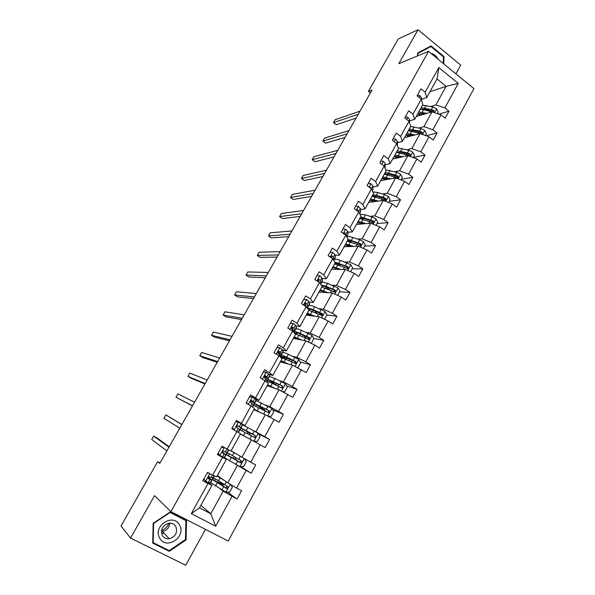 <?xml version="1.0" encoding="UTF-8"?>
<svg xmlns="http://www.w3.org/2000/svg" width="595" height="595" viewBox="0 0 595 595"><rect width="100%" height="100%" fill="white"/><g stroke="black" fill="none" stroke-linecap="round" stroke-linejoin="round"><path stroke-width="0.89" d="M455.904 73.825L460.716 65.086L418.025 29.75L398.219 38.98L368.387 91.392L370.365 92.932M228.197 541.011L473.947 88.64L428.556 51.371L170.914 511.633L228.197 541.011M170.914 511.633L154.551 495.657L130.536 538.118L185.729 565.25L205.468 529.349M130.536 538.118L121.053 525.935L157.638 461.646L159.765 463.401L372.031 90.001L368.387 91.392M421.312 109.368L422.502 109.004M430.683 106.505L435.845 104.928L446.086 86.327L458.269 83.426L444.859 107.911L448.98 111.206L438.775 114.121M429.932 91.734L446.086 86.327L437.005 78.971L426.674 97.625L421.572 99.283M435.845 104.928L444.859 107.911M418.821 128.007L423.893 126.638L432.029 111.86L441.036 114.88L445.179 118.167L448.98 111.206M441.036 114.88L432.9 129.74L437.072 133.005L426.087 135.757M406.831 149.739L411.814 148.586L420.033 133.644L429.04 136.783L433.227 140.041L437.072 133.005M429.04 136.783L420.806 151.807L425.031 155.035L413.28 157.541M394.716 171.71L399.602 170.772L407.91 155.667L416.909 158.925L421.141 162.152L425.031 155.035M416.909 158.925L408.587 174.112L412.863 177.31L401.328 179.318M382.466 193.918L387.248 193.204L395.653 177.935L404.645 181.311L408.929 184.502L412.863 177.31M404.645 181.311L396.233 196.662L400.554 199.831L389.249 201.318M370.083 216.364L374.768 215.873L383.262 200.441L392.239 203.944L396.582 207.105L400.554 199.831M392.239 203.944L383.738 219.466L388.111 222.604L377.037 223.564M357.565 239.056L362.147 238.803L370.737 223.199L379.707 226.829L384.095 229.953L388.111 222.604M379.707 226.829L371.109 242.522L375.534 245.623L364.698 246.047M344.907 262.001L349.384 261.986L358.071 246.204L367.026 249.967L371.473 253.061L375.534 245.623M367.026 249.967L358.331 265.839L362.816 268.903L352.218 268.776M332.114 285.206L336.48 285.429L345.264 269.476L354.211 273.365L358.703 276.422L362.816 268.903M354.211 273.365L345.412 289.415L349.949 292.45L339.604 291.758M319.173 308.664L323.427 309.14L332.308 293L341.247 297.031L345.799 300.051L349.949 292.45M341.247 297.031L332.352 313.26L336.941 316.257L326.856 314.986M306.09 332.382L310.226 333.118L319.21 316.793L328.135 320.965L332.739 323.94L336.941 316.257M328.135 320.965L319.136 337.38L323.784 340.333L313.803 338.451M292.859 356.375L296.875 357.364L305.964 340.853L314.874 345.167L319.537 348.112L323.784 340.333M314.874 345.167L305.771 361.775L310.478 364.69L300.341 362.08M279.479 380.636L283.376 381.893L292.569 365.196L306.18 372.552L310.478 364.69M301.457 369.651L292.257 386.445L297.017 389.323L286.671 385.895M265.943 405.173L269.714 406.705L279.01 389.814L292.673 397.274L297.017 389.323M287.891 394.418L278.579 411.405L283.399 414.239L272.755 409.866M252.25 429.992L255.895 431.799L265.303 414.715L279.003 422.286L283.399 414.239M274.161 419.468L264.745 436.656L269.632 439.445L258.572 433.934M231.105 450.75L241.92 457.191L251.432 439.906L265.177 447.589L269.632 439.445M260.275 444.815L250.748 462.203L255.694 464.948L251.194 473.189L240.625 466.562M217.376 475.546L227.781 482.88L237.405 465.394L251.194 473.189M246.226 470.459L236.587 488.049L241.592 490.756L237.041 499.086L227.558 492.117M200.894 505.319L210.786 513.738L223.207 491.18L237.041 499.086M232.013 496.401L215.68 526.218L191.3 513.619L207.982 483.549L202.821 480.79L207.514 472.356L212.653 475.13L222.5 457.391L217.406 454.58L222.039 446.25L227.119 449.069L236.847 431.539L231.812 428.683L236.393 420.449L241.414 423.313L251.03 405.983L246.055 403.09L250.584 394.954L255.538 397.862L265.043 380.733L260.127 377.795L264.604 369.748L269.498 372.701L278.891 355.773L274.042 352.798L278.467 344.847L283.294 347.837L292.584 331.103L287.794 328.083L292.167 320.222L296.935 323.256L306.113 306.715L301.382 303.658L305.704 295.886L310.419 298.958L319.493 282.61L314.822 279.509L319.091 271.833L323.747 274.942L332.717 258.773L328.105 255.642L332.33 248.041L336.926 251.194L345.799 235.204L341.24 232.035L345.42 224.531L349.957 227.707L358.726 211.902L354.226 208.696L358.354 201.274L362.846 204.487L371.518 188.86L367.063 185.618L371.154 178.277L375.586 181.527L384.162 166.072L379.766 162.799L383.805 155.54L388.185 158.82L396.664 143.536L392.321 140.234L396.315 133.049L400.643 136.367L409.033 121.246L404.741 117.914L408.691 110.811L412.975 114.158L421.267 99.201L417.028 95.84L420.933 88.811L425.165 92.188L438.835 67.547L458.269 83.426M421.267 99.201L422.822 104.579L414.611 119.402L409.605 120.844M414.611 119.402L412.975 114.158M416.21 116.516L432.029 111.86M409.085 130.632L410.044 130.372M423.893 126.638L432.9 129.74M409.033 121.246L410.721 126.43L402.421 141.417L397.512 142.644M402.421 141.417L400.643 136.367M404.503 137.653L420.033 133.644M411.814 148.586L420.806 151.807M396.664 143.536L398.486 148.519L390.097 163.67L385.285 164.681M390.097 163.67L388.185 158.82M392.678 159.014L407.91 155.667M399.602 170.772L408.587 174.112M384.162 166.072L386.118 170.854L377.639 186.168L372.924 186.956M377.639 186.168L375.586 181.527M380.718 180.597L395.653 177.935M387.248 193.204L396.233 196.662M371.518 188.86L373.615 193.434L365.04 208.919L360.429 209.477M365.04 208.919L362.846 204.487M368.64 202.419L383.262 200.441M374.768 215.873L383.738 219.466M358.726 211.902L360.972 216.26L352.3 231.916L347.8 232.243M352.3 231.916L349.957 227.707M356.427 224.464L370.737 223.199M362.147 238.803L371.109 242.522M345.799 235.204L348.187 239.346L339.418 255.181L335.03 255.262M339.418 255.181L336.926 251.194M344.081 246.754L358.071 246.204M349.384 261.986L358.331 265.839M332.717 258.773L335.26 262.692L326.395 278.698L322.111 278.542M326.395 278.698L323.747 274.942M331.608 269.282L345.264 269.476M336.48 285.429L345.412 289.415M319.493 282.61L322.185 286.299L313.215 302.491L309.05 302.082M313.215 302.491L310.419 298.958M318.994 292.056L332.308 293M306.618 307.251L307.756 307.377M323.427 309.14L332.352 313.26M306.113 306.715L308.961 310.174L299.895 326.551L295.841 325.882M299.895 326.551L296.935 323.256M306.247 315.075L319.21 316.793M310.226 333.118L319.136 337.38M292.584 331.103L295.589 334.323L286.418 350.886L282.491 349.957M286.418 350.886L283.294 347.837M293.357 338.354L305.964 340.853M296.875 357.364L305.771 361.775M278.891 355.773L282.06 358.748L272.785 375.505L268.977 374.307M272.785 375.505L269.498 372.701M280.327 361.879L292.569 365.196M283.376 381.893L292.257 386.445M265.043 380.733L268.382 383.448L258.996 400.405L255.314 398.933M258.996 400.405L255.538 397.862M267.148 385.679L279.01 389.814M269.714 406.705L278.579 411.405M251.03 405.983L254.541 408.445L245.043 425.596L241.496 423.841M237.085 421.662L236.014 421.134M245.043 425.596L241.414 423.313M253.827 409.732L265.303 414.715M255.895 431.799L264.745 436.656M236.847 431.539L240.536 433.733L230.927 451.084L227.119 449.069M240.35 434.067L251.432 439.906M241.92 457.191L250.748 462.203M212.653 475.13L216.647 476.87L226.368 459.318L222.999 457.183M218.811 454.535L217.785 453.888M226.368 459.318L222.5 457.391M233.932 463.207L237.405 465.394M227.781 482.88L236.587 488.049M191.3 513.619L199.489 507.847L212.036 485.2L208.8 482.768M212.036 485.2L207.982 483.549M418.025 29.75L398.829 63.687L428.556 51.371M160.033 462.925L157.638 461.646M219.867 488.696L223.207 491.18M199.489 507.847L210.786 513.738L215.68 526.218M212.013 479.897L213.032 478.053M226.026 454.625L227.074 452.728M239.897 429.605L240.938 427.731M253.634 404.831L254.623 403.053M267.214 380.339L268.048 378.829L267.638 378.584M280.647 356.122L280.349 355.602M426.674 97.625L425.165 92.188M438.835 67.547L437.005 78.971M308.299 337.41L304.878 336.763M321.925 314.368L317.782 313.848M334.799 291.431L333.133 291.319M348.082 268.724L347.316 268.717M170.177 511.975L153.16 523.303L152.737 543.123L169.322 551.312L186.079 539.873L186.51 520.35L170.177 511.975M443.803 63.888L443.989 56.555L431.115 45.927L417.608 53.007L417.534 55.945M185.484 539.263L186.079 539.873M168.266 550.122L169.322 551.312M443.364 56.8L443.989 56.555M203.951 478.759L205.625 481.37L210.013 483.088L212.021 480.009M205.625 481.37L203.78 479.064M208.875 473.092L207.097 473.099M207.387 472.579L207.915 472.571M214.319 475.859L213.129 478.008L208.845 476.759L208.443 478.774L212.043 479.972L208.205 477.257M208.124 477.406L209.983 478.811L208.071 478.343M169.211 446.786L156.909 437.861L153.689 436.105L168.958 447.232M153.689 436.105L151.725 439.527L166.883 450.876M223.028 479.533L217.22 475.836M217.301 475.688L217.919 475.926M224.397 480.492L217.101 476.052M230.726 484.613L232.34 487.156L229.633 492.087L225.758 492.147L210.623 482.567M221.266 483.683L212.296 479.548L227.052 488.473C228.086 487.9 228.197 487.201 227.379 486.383L213.389 477.577M221.266 483.668L220.135 482.805L220.128 482.069M221.957 483.17L221.995 483.809L223.266 484.791L218.372 482.448L217.956 483.2M226.955 486.145L226.279 487.907L225.453 487.751L214.334 480.686L218.372 482.448M218.283 452.996L219.942 455.614L224.367 457.734L226.063 454.684M219.942 455.614L218.075 453.375M218.692 454.342L217.815 453.836M224.159 447.425L221.392 447.403M221.645 446.964L223.341 446.971M228.711 449.909L227.141 452.736L223.073 451.084L222.723 453.078L226.07 454.669L222.285 452.356M222.299 452.431L224.017 453.516L222.456 452.832M181.899 424.466L165.856 414.886L181.825 424.592M165.856 414.886L163.915 418.278L179.772 428.207M235.732 421.639L237.799 421.677L242.671 424.718L241.005 427.731L237.137 425.708L236.832 427.671L239.934 429.657L238.387 432.453M236.855 421.662L235.984 421.186M238.588 422.063L235.523 422.011M232.452 427.537L233.902 429.865M233.099 429.412L232.206 427.976M192.527 405.768L175.979 397.229L177.905 393.875L194.565 402.19M237.078 425.737L240.997 427.745M237.569 425.626L238.959 426.6L237.145 425.7M192.453 405.894L175.979 397.229M244.396 458.596L246.33 461.683L243.653 466.554L239.822 466.569L229.566 460.671L231.262 457.6L226.167 454.528L234.839 459.08L233.567 458.217L234.162 456.715M236.981 454.253L231.068 450.824M231.091 450.787L231.671 451.084M238.402 455.101L231.038 450.876M229.566 460.671L224.486 457.562L226.167 454.528M231.262 457.6L241.154 462.917C242.135 462.337 242.225 461.646 241.421 460.865L227.238 452.602M235.657 458.21L235.404 459.228L236.832 460.195L231.924 457.927M240.797 460.515L240.343 462.427L239.473 462.278L232.072 457.667M246.791 431.025L251.261 434.015L249.848 433.316L248.777 434.551M246.955 433.554L248.041 432.282L249.283 432.907L240.93 427.902L246.166 430.631L247.847 427.604L242.582 424.927M253.924 441.289L257.501 441.319L260.149 436.499L258.141 433.242L247.847 427.604M247.832 438.009L240.425 433.934M246.375 437.243L240.395 433.993M240.373 434.03L240.923 434.365M246.65 431.286L254.392 435.176C255.255 435.927 255.21 436.611 254.251 437.228L255.084 437.66L255.3 435.637L246.166 430.631M239.874 429.806L255.084 437.66M168.943 523.176C167.552 526.776 165.075 529.238 161.513 530.569M159.765 538.222C166.332 550.613 186.815 536.616 179.459 524.939C173.115 512.511 152.305 526.359 159.765 538.222M162.361 535.522C163.93 537.992 166.228 539.077 169.255 538.773C175.622 536.645 177.816 532.54 175.815 526.456C174.194 523.89 171.799 522.812 168.63 523.221C162.442 525.482 160.352 529.58 162.361 535.522M169.858 523.109C169.389 527.646 166.95 530.428 162.532 531.447L161.416 531.514M170.066 512.496L185.893 520.603L185.484 539.516L169.24 550.598L153.183 542.662L153.592 523.466L170.066 512.496L169.798 512.228M184.606 519.368L185.893 520.603M152.759 542.157L153.183 542.662M417.601 53.2L430.929 46.551L443.409 56.837L443.245 63.427M417.794 55.833L417.854 53.416L430.929 46.551M438.136 59.232C436.507 56.019 434.157 54.086 431.07 53.431M249.662 396.612L252.518 396.999L256.207 399.781L254.712 403.001M252.518 396.999L249.498 396.91M246.456 402.369L247.364 403.856M246.442 403.313L246.174 402.874M250.465 401.209L254.697 403.038L251.841 400.643L251.045 400.621L250.778 402.562L253.649 404.935L252.496 407.01L253.44 405.336L268.851 412.692L269.022 410.699L254.474 403.47L262.313 408.661M205.156 383.552L187.931 376.382L189.842 373.065L207.164 380.019M251.291 400.547L252.667 401.908L250.54 401.067M204.911 383.991L191.062 378.197L187.931 376.382M260.439 406.348L260.03 407.077L264.515 409.985L262.499 409.702M260.64 408.735L261.242 408.371L262.239 408.787M268.278 416.307L271.201 416.366L273.819 411.606L271.833 408.341L256.095 400.554M261.569 413.094L254.095 409.241M260.067 412.439L253.983 409.457M253.901 409.598L254.422 409.992M260.03 407.077L256.475 404.593L268.085 410.305C268.933 411.026 268.903 411.695 267.988 412.328L268.851 412.692M263.429 371.875L266.292 372.217L269.773 375.311L268.271 378.554M266.292 372.217L263.302 372.091M260.298 377.498L260.677 378.123M264.187 377.2L268.129 378.279L265.615 375.839L264.797 375.824L264.567 377.743L267.2 380.488L266.434 381.871L266.85 381.157L272.339 383.299L281.547 387.933L282.454 388.007L282.588 386.043L267.876 379.312L275.351 384.779M217.651 361.574L199.771 355.743L201.66 352.448L219.644 358.071M264.946 375.765L266.225 377.483L264.15 376.888M217.234 362.303L202.873 357.573L199.771 355.743M282.521 391.629L284.737 391.703L287.325 386.995L285.369 383.723L275.009 378.465L269.461 376.449M275.158 388.468L267.624 384.824M273.596 387.925L267.415 385.188M267.281 385.441L267.765 385.887M273.923 381.938L273.261 383.135L269.862 380.428L281.621 385.716C282.454 386.408 282.432 387.07 281.569 387.702L282.454 388.007M273.261 383.135L277.039 385.605M277.039 347.413L279.903 347.718L282.164 349.429L283.25 351.541L281.673 354.382M279.903 347.718L276.95 347.562M279.286 354.032L281.628 354.464L281.569 354.047L280.52 352.389L278.393 351.31L278.192 353.199L280.543 355.899L280.215 357.015M230.027 339.812L211.493 335.297L213.367 332.04L231.998 336.346M278.467 351.273L279.628 353.341L277.025 352.731M229.439 340.831L214.564 337.149L211.493 335.297M296.674 367.256L298.125 367.316L300.683 362.66L298.75 359.387L288.367 354.308C285.065 352.813 283.183 352.218 282.722 352.523L282.677 352.612M280.699 356.018L281.881 356.591M288.582 364.118L280.989 360.682M286.983 363.686L280.706 361.195M280.513 361.544L280.959 362.058M280.379 357.164L295.901 363.597L295.998 361.663L286.753 357.238C283.443 355.728 281.569 355.118 281.123 355.416C280.87 355.78 281.941 356.792 284.328 358.458M285.972 359.202C283.845 357.736 282.893 356.844 283.101 356.531L295.001 361.41L294.986 363.359L295.901 363.597M290.494 323.234L293.365 323.502L295.566 325.294L296.474 327.689L294.927 330.478M293.365 323.502L290.449 323.316M293.149 330.545L294.867 330.582L294.852 330.084L293.937 328.217L292.695 327.086L291.847 327.072L291.669 328.946L292.911 330.069L293.833 332.449M242.269 318.273L223.11 315.045L224.962 311.817L244.218 314.837M291.855 327.064L292.859 329.05L292.495 329.593M241.525 319.575L226.145 316.919L223.11 315.045M310.746 343.174L311.363 343.203L313.892 338.6L311.981 335.32L301.576 330.426C298.244 329.005 296.325 328.507 295.804 328.931L295.745 329.035M304.112 335.543L304.952 336.636L304.447 337.551M301.866 340.043L294.213 336.807M300.215 339.715L293.841 337.469M293.595 337.923L294.012 338.481M294.979 333.669L309.192 339.47L309.259 337.566L299.977 333.319C296.652 331.891 294.733 331.378 294.22 331.787L295.76 333.899M297.195 334.412L296.184 332.895C296.615 332.56 298.207 332.984 300.973 334.174L308.232 337.372L308.255 339.284L309.192 339.47M306.67 299.553L303.792 299.337L306.67 299.553L308.812 301.42L309.549 304.112L308.032 306.834M305.949 303.086L305.525 302.981M254.392 296.95L234.608 294.986L236.446 291.788L256.319 293.551M306.581 307.146L307.965 306.968L307.206 304.313L306.009 303.123L305.146 303.1L304.99 304.96L306.678 307.399M305.094 303.13L306.038 305.748M253.485 298.534L237.613 296.883L234.608 294.986M324.506 319.27L326.953 314.807L325.063 311.527L314.636 306.804C311.289 305.466 309.326 305.057 308.745 305.592L308.679 305.718M314.688 310.843L317.559 313.758M314.993 316.235L307.288 313.201M313.297 316.012L306.841 314.004M306.537 314.554L306.923 315.164M308.872 310.337L322.334 315.61L322.364 313.736L313.052 309.668C310.114 308.478 308.225 308.009 307.399 308.277M309.422 310.508L309.132 309.526C309.608 309.095 311.237 309.437 314.019 310.568L321.315 313.602L321.367 315.484L322.334 315.61M316.979 275.626L319.827 275.879L321.91 277.82L322.483 280.788L320.995 283.458M318.355 279.806L317.975 279.717M266.389 275.835L246.003 275.113L247.817 271.952L268.3 272.473M320.422 283.882L320.988 282.96L320.318 280.684L319.173 279.427L318.295 279.405L318.161 281.242L319.314 282.491M318.199 279.471L319.017 282.015M265.333 277.701L248.978 277.032L246.003 275.113M337.61 295.388L339.864 291.282L338.005 287.995L327.548 283.443C324.178 282.179 322.178 281.866 321.545 282.506L321.464 282.655M325.822 286.812L329.637 289.877M327.979 292.695L320.222 289.847M326.238 292.569L324.372 291.833C322.029 290.933 320.474 290.583 319.693 290.799M319.337 291.438L319.686 292.1M321.783 287.021L334.338 291.974L335.327 292.011L335.335 290.167L325.986 286.277L321.233 284.998M322.148 286.247C322.892 285.964 324.483 286.284 326.923 287.214L334.249 290.1L334.338 291.944L335.327 292.011M324.773 292.465L323.792 291.714L323.435 292.368M330.024 252.183L332.836 252.466L334.859 254.482L335.268 257.717L333.817 260.342M331.43 256.936L330.82 256.832M278.274 254.935L257.293 255.434L259.093 252.295L280.163 251.611M350.567 271.781L352.642 268.018L350.797 264.723L340.325 260.342C336.934 259.152 334.896 258.929 334.204 259.68L333.788 260.424L333.289 257.308L332.181 255.999L331.303 255.969L331.043 257.635M331.162 256.081L331.69 258.074M277.062 257.07L260.238 257.367L257.293 255.434M342.928 229.001L345.702 229.313L347.673 231.403L348.082 234.095L346.796 236.929M290.033 234.244L268.471 235.932L270.256 232.824L291.907 230.949M346.461 236.356L346.119 234.199L345.055 232.824L344.17 232.794L343.702 233.753M343.984 232.95L344.274 234.147M288.672 236.639L271.387 237.881L268.471 235.932M355.684 206.078L358.428 206.413L360.339 208.57L360.637 211.463L359.663 213.724M301.68 213.754L279.553 216.617L281.316 213.538L303.539 210.489M358.904 212.237L357.781 209.909L356.531 210.34M356.68 210.08L356.829 210.556M300.178 216.409L282.439 218.581L279.553 216.617M368.298 183.401L371.012 183.773L372.872 185.997L373.05 189.069L372.388 190.764M313.215 193.472L290.524 197.473L292.279 194.424L315.053 190.236M372.872 185.997L371.354 188.734L370.373 187.246L369.369 187.299M311.564 196.372L293.387 199.459L290.524 197.473M380.778 160.977L383.463 161.371L385.262 163.662L384.98 168.065M324.632 173.383L301.405 178.507L303.138 175.488L326.454 170.177M383.418 165.522L382.243 164.651M322.847 176.529L304.231 180.516L301.405 178.507M393.124 138.791L395.779 139.215L397.527 141.573L397.408 145.567M335.944 153.488L312.174 159.72L313.892 156.723L337.744 150.319M334.018 156.879L314.978 161.743L312.174 159.72M337.558 263.466L340.481 265.898M340.823 269.409L333.007 266.753M339.031 269.386L337.157 268.695C334.807 267.839 333.222 267.557 332.404 267.847M331.995 268.576L332.315 269.29M334.554 263.957L348.172 268.68L348.157 266.865L334.866 262.083M334.911 263.31L339.678 264.12L347.041 266.85L347.659 267.929M336.74 269.357L336.16 269.342M335.201 268.062L336.331 269.029M363.381 248.442L365.271 245.006L363.456 241.704L359.663 239.77L352.954 237.494C349.719 236.431 347.673 236.26 346.826 236.981M349.525 240.559L351.407 242.343M348.767 245.467L347.554 245.519M353.527 246.382L345.658 243.913M351.69 246.456L344.981 245.14M344.52 245.958L344.81 246.724M347.19 241.146L360.875 245.609L360.838 243.816L348.157 239.406M347.465 240.655L352.3 241.28L359.7 243.861L360.317 244.872M350.574 246.501L349.696 245.765M347.138 245.081L348.722 246.575M376.055 225.356L377.766 222.24L375.966 218.945L372.187 217.034L365.449 214.892L359.923 214.222M361.537 218.001L362.63 219.258M361.842 223.586L360.287 223.727M366.089 223.608L358.168 221.325M364.207 223.78L357.416 222.679M356.911 223.586L357.171 224.404M359.685 218.588L373.437 222.79L373.377 221.013L360.637 216.863M359.871 218.239L364.787 218.692L372.217 221.124L372.834 222.076M362.258 223.951L360.882 222.753M362.6 223.251L363.3 223.861M359.149 222.456L360.674 224.092M388.595 202.523L390.119 199.734L388.349 196.424L384.578 194.543L377.81 192.535L372.901 191.888M373.526 195.74L374.151 196.633M378.509 201.08L370.544 198.975M376.598 201.341L369.726 200.456M369.168 201.452L369.398 202.315M372.046 196.268L385.857 200.218L385.783 198.47L383.076 197.265L372.991 194.558M372.299 200.218L373.935 201.705M372.15 196.067L377.133 196.343L384.593 198.633L385.218 199.526M374.077 200.738L374.991 201.556M371.146 200.143L372.589 201.883M400.985 179.935L402.346 177.459L400.591 174.156L396.835 172.297L385.701 169.835M385.456 173.755L385.798 174.372M390.803 178.798L382.786 176.864M388.847 179.147L381.901 178.47M381.298 179.556L381.499 180.463M384.273 174.186L398.144 177.89L398.055 176.165L395.355 174.989L385.203 172.498M383.849 178.076L385.567 179.735M386.386 178.463L386.081 179.013L385.307 178.232M384.303 174.134L389.346 174.231L396.843 176.38L397.46 177.221M386.081 179.013L386.646 179.541M383.091 178.106L384.422 179.935M413.25 157.601L414.44 155.429L412.707 152.119L408.966 150.29L398.308 148.029M397.304 152.03L397.475 152.424M402.964 156.753L394.902 154.99M400.963 157.192L393.942 156.723M393.295 157.891L393.466 158.843M396.367 152.342L410.297 155.808L410.193 154.098L407.493 152.952L397.296 150.669M395.422 156.262L397.133 158.032M398.494 156.552L397.958 157.526L396.828 156.277M396.456 152.342L401.432 152.365L408.958 154.373L410.193 154.098M394.954 156.329L396.181 158.248M405.336 116.851L407.954 117.297L409.65 119.721L409.531 122.771M347.145 133.786L322.854 141.104L324.558 138.137L348.93 130.647M345.078 137.415L325.629 143.142L322.854 141.104M425.38 135.511L426.407 133.637L424.696 130.327L420.963 128.513L410.699 126.46M414.99 134.946L406.891 133.347M412.952 135.474L411.026 135.006L405.864 135.199M405.173 136.448L405.314 137.445M408.341 130.729L422.324 133.957L422.205 132.276L419.505 131.153L409.256 129.078M406.973 134.738L408.639 136.59M410.476 134.879L409.717 136.255L408.356 134.626M408.587 130.729L413.391 130.721L420.94 132.596L422.205 132.276M406.727 134.797L407.843 136.791M417.415 95.141L420.003 95.617L421.647 98.101L421.52 100.072M358.235 114.27L333.431 122.652L335.119 119.714L360.005 111.161M356.041 118.137L336.182 124.705L333.431 122.652M437.377 113.652L438.24 112.076L436.552 108.759L432.833 106.974L422.517 105.122M423.789 113.749L424.183 114.166M426.89 113.37L418.746 111.934M424.815 113.98L422.881 113.548L417.653 113.905M416.916 115.237L417.036 116.27M433.881 112.485L434.082 110.677L431.39 109.584L421.089 107.71M418.464 113.489L420.055 115.385M421.193 115.051L419.839 113.236M420.62 109.339L425.224 109.309L432.803 111.057L434.082 110.677M420.182 109.346L423.603 109.711L432.788 112.113M418.404 113.511L419.408 115.571M209.842 473.613L205.572 481.288M211.738 479.972L210.013 483.088M214.081 475.755L212.824 478.008M209.99 479.488L208.243 482.627M212.46 475.026L211.091 477.502M225.855 492.139L230.176 484.285M218.335 480.976L220.046 477.882M214.594 480.388L215.308 479.087M221.005 483.802L220.485 484.739M215.531 486.041L217.249 482.939M224.65 484.806L226.286 481.831M221.838 489.901L223.564 486.777M212.735 479.585L213.657 477.919M225.453 487.751L226.293 488.361M220.135 482.805L221.995 483.809M224.337 447.522L219.89 455.532M225.817 454.587L224.107 457.667M228.48 449.79L226.888 452.646M224.211 453.859L222.485 456.96M226.926 448.965L225.297 451.895M238.491 422.063L234.095 429.977M239.733 429.493L238.164 432.32M242.477 424.54L240.797 427.574M238.268 428.526L236.661 431.427M241.042 423.528L239.346 426.585M239.919 466.569L244.322 458.552M232.333 455.658L234.028 452.594M228.331 455.584L229.268 453.881M238.692 459.318L240.373 456.268M235.917 464.36L237.621 461.266M226.546 454.669L227.558 452.847M239.473 462.278L240.343 462.813M233.649 458.336L235.486 459.355M248.041 432.282L249.848 433.316M253.842 441.245L258.193 433.324M242.016 430.869L242.946 429.188M243.429 435.585L245.11 432.55M252.578 434.127L254.251 431.078M249.848 439.073L251.514 436.053M240.246 429.954L241.243 428.155M254.392 435.176L255.3 435.637M161.587 533.529L163.952 532.994M163.893 532.934L161.572 533.447M252.421 396.991L248.308 404.399M253.492 404.682L252.28 406.861M256.207 399.781L254.541 402.785M252.168 403.484L250.837 405.879M254.905 398.546L253.232 401.573M261.242 408.371L263.035 409.412M267.713 416.009L271.885 408.423M259.851 405.887L261.502 402.897M255.672 406.214L256.363 404.964M263.02 407.679L262.514 408.594M257.144 410.781L258.803 407.783M266.3 409.219L267.958 406.207M263.659 414.001L265.244 411.123M253.849 405.418L254.734 403.819M268.085 410.305L269.022 410.699M266.196 372.21L262.35 379.127M267.088 380.153L266.233 381.7M269.773 375.311L268.129 378.279M265.906 378.732L264.857 380.622M268.613 373.846L266.954 376.836M281.428 391.064L285.421 383.805M273.373 381.425L275.009 378.465M269.171 381.834L269.632 381.008M276.526 383.21L275.708 384.697M270.703 386.267L272.339 383.299M279.866 384.601L281.502 381.618M277.315 389.219L278.824 386.482M267.296 381.164L268.077 379.751M281.621 385.716L282.588 386.043M279.814 347.718L276.236 354.144M280.543 355.899L280.022 356.836M283.198 351.11L281.569 354.047M279.486 354.263L278.705 355.661M282.164 349.429L280.52 352.389M278.735 351.206L279.233 351.325M294.986 366.408L298.802 359.469M286.753 357.238L288.367 354.308M287.259 357.811L286.388 359.395M282.528 357.729L282.751 357.312M289.877 359.016L288.999 360.607M284.626 362.586L284.403 362.987M284.105 362.02L285.726 359.09M293.276 360.258L294.897 357.312M290.814 364.72L292.249 362.117M280.587 357.179L281.115 356.219M295.001 361.41L295.998 361.663M293.268 323.494L289.958 329.452M296.466 327.183L294.852 330.084M292.911 330.069L292.398 330.991M295.566 325.294L293.937 328.217M292.063 326.982L292.695 327.086M308.389 342.028L312.033 335.401M299.977 333.319L301.576 330.426M300.453 333.951L299.627 335.439M303.086 335.097L302.253 336.591M297.842 338.667L297.56 339.187M297.359 338.049L298.958 335.149M306.537 336.182L308.143 333.274M304.164 340.496L305.525 338.027M308.232 337.372L309.259 337.566M306.581 299.545L303.524 305.042M309.586 303.524L307.994 306.388M306.187 306.142L305.934 306.603M308.812 301.42L307.206 304.313M305.257 303.048L306.009 303.123M321.635 317.931L325.115 311.609M313.052 309.668L314.636 306.804M313.491 310.352L312.717 311.75M315.952 311.773L315.365 312.844M310.91 315.023L310.568 315.647M310.464 314.346L312.048 311.475M319.649 312.382L321.24 309.504M317.358 316.547L318.645 314.205M321.315 313.602L322.364 313.736M319.738 275.872L316.934 280.914M322.557 280.126L320.988 282.96M321.91 277.82L320.318 280.684M318.318 279.397L319.173 279.427M334.74 294.094L338.049 288.077M325.986 286.277L327.548 283.443M326.298 287.184L325.666 288.33M328.559 288.932L328.321 289.363M323.427 290.903L324.996 288.069M332.62 288.85L334.189 286.002M330.404 292.866L331.623 290.65M334.249 290.1L335.335 290.167M332.754 252.459L330.195 257.055M335.387 256.988L333.832 259.792M334.859 254.482L333.289 257.308M331.244 256.014L332.181 255.999M345.621 229.306L343.3 233.471M348.082 234.095L346.647 236.684M347.673 231.403L346.119 234.199M344.044 232.898L345.055 232.824M358.346 206.405L356.264 210.147M360.637 211.463L359.529 213.456M360.339 208.57L358.807 211.337M356.71 210.035L357.781 209.909M370.93 183.758L369.079 187.09M373.05 189.069L372.262 190.489M369.495 187.388L370.373 187.246M383.381 161.357L381.752 164.28M385.337 166.92L384.861 167.775M385.262 163.662L383.998 165.953M395.69 139.2L394.292 141.729M397.527 141.573L396.501 143.41M347.696 270.532L350.842 264.805M338.771 263.146L340.325 260.342M338.808 264.552L338.466 265.162M336.242 267.72L337.796 264.916M345.442 265.571L346.997 262.759M343.308 269.446L344.46 267.356M347.041 266.85L348.157 266.865M360.511 247.23L363.5 241.786M351.422 240.261L352.954 237.494M348.923 244.79L350.455 242.016M358.123 242.552L359.663 239.77M356.07 246.285L357.156 244.314M359.7 243.861L360.838 243.816M373.177 224.189L376.018 219.027M363.939 217.636L365.449 214.892M361.463 222.113L362.98 219.362M370.67 219.786L372.187 217.034M368.692 223.378L369.711 221.526M372.217 221.124L373.377 221.013M385.709 201.393L388.394 196.506M376.315 195.249L377.81 192.535M373.868 199.675L375.363 196.96M383.076 197.265L384.578 194.543M381.172 200.723L382.131 198.99M384.593 198.633L385.783 198.47M398.1 178.85L400.636 174.238M388.557 173.1L390.037 170.423M386.133 177.481L387.62 174.796M395.355 174.989L396.835 172.297M393.518 178.314L394.411 176.693M396.843 176.38L398.055 176.165M410.357 156.559L412.752 152.201M400.673 151.19L402.138 148.542M398.278 155.526L399.743 152.87M407.493 152.952L408.966 150.29M405.738 156.15L406.563 154.641M407.873 117.282L406.683 119.424M409.65 119.721L408.877 121.12M422.487 134.5L424.733 130.409M412.655 129.517L414.105 126.891M410.282 133.808L411.74 131.175M419.505 131.153L420.963 128.513M417.816 134.217L418.59 132.819M419.921 95.602L418.947 97.364M421.647 98.101L421.111 99.075M434.484 112.686L436.589 108.84M424.51 108.074L425.946 105.479M422.331 113.437L421.483 114.961M422.167 112.314L423.603 109.711M431.39 109.584L432.833 106.974M429.769 112.529L430.482 111.235M214.341 475.866L213.367 477.606M222.589 486.026L223.259 484.813M212.296 479.548L210.6 482.612M226.279 487.907L227.052 488.473M220.061 482.694L221.92 483.69M228.725 449.917L227.231 452.616M236.594 460.619L236.825 460.203M240.343 462.427L241.154 462.917M233.567 458.217L235.404 459.228M242.589 424.912L240.93 427.902M251.268 434.008L251.499 433.591M239.882 429.798L238.402 432.461M162.532 531.447L169.255 538.773M256.118 400.509L254.474 403.47M264.522 409.97L265.169 408.787M269.498 376.382L267.876 379.312M277.761 385.962L278.691 384.266M282.722 352.523L281.123 355.416M291.178 361.619L292.056 360.027M295.804 328.931L294.22 331.787M308.745 305.592L307.317 308.173M321.545 282.506L320.631 284.165M347.22 268.672L348.172 268.68M359.997 245.646L360.875 245.609M372.634 222.857L373.437 222.79M385.121 200.314L385.857 200.218M397.475 178.009L398.144 177.89M409.687 155.942L410.297 155.808M421.758 134.098L422.324 133.957M433.815 112.462L434.216 112.343"/></g></svg>

